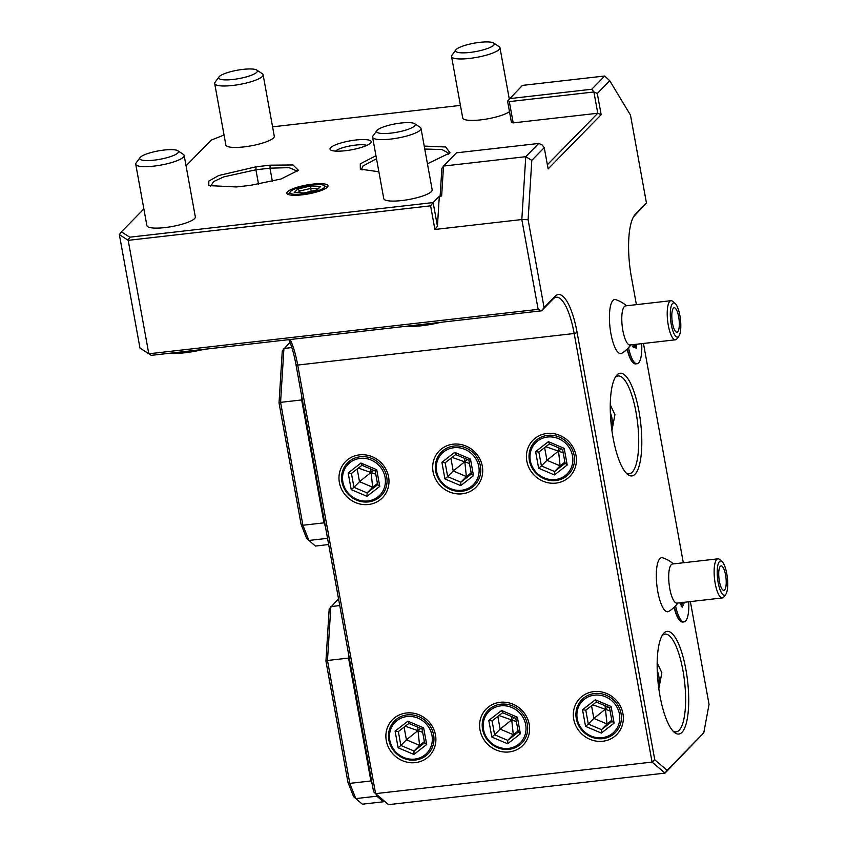 <?xml version="1.0" encoding="UTF-8"?>
<svg xmlns="http://www.w3.org/2000/svg" width="847" height="847" viewBox="0 0 847 847"><rect width="100%" height="100%" fill="white"/><g stroke="black" fill="none" stroke-linecap="round" stroke-linejoin="round"><path stroke-width="1.27" d="M531.81 160.348L528.105 219.712L521.826 219.542L525.754 156.684L538.713 143.45L456.469 152.831L443.521 166.065L525.754 156.684L531.81 160.348L544.25 147.643L542.101 144.911L538.713 143.45M538.152 309.356L521.826 219.542L434.903 229.463L430.604 205.832L128.193 240.336L148.807 353.781L139.977 348.075L151.211 355.359L148.807 353.781L538.152 309.356L541.54 310.817L544.07 307.556L528.105 219.712M636.404 304.645L631.407 277.149A51.667 14.748 -96.5 0 1 634.403 215.403A51.667 14.748 -96.5 0 1 635.335 214.28L646.441 202.941L630.475 115.086L609.734 80.719L597.294 93.435L601.158 114.705L548.115 168.913L544.25 147.643M544.07 307.556L555.166 296.217A51.667 14.748 -96.5 0 1 577.135 332.617L654.773 759.823L667.118 770.304L703.783 732.824L709.045 704.365L690.369 601.592M683.317 562.768L643.455 343.459M638.977 411.356A51.667 14.748 -96.5 0 1 640.29 461.075A51.667 14.748 -96.5 0 1 627.256 474.098A51.667 14.748 -96.5 0 1 613.08 437.825A51.667 14.748 -96.5 0 1 616.065 376.079A51.667 14.748 -96.5 0 1 638.977 411.356M685.89 669.479A51.667 14.748 -96.5 0 1 687.203 719.209A51.667 14.748 -96.5 0 1 674.17 732.221A51.667 14.748 -96.5 0 1 659.982 695.948A51.667 14.748 -96.5 0 1 662.979 634.212A51.667 14.748 -96.5 0 1 685.89 669.479M633.27 362.865A24.214 6.914 -96.5 0 1 633.08 362.696A24.214 6.914 -96.5 0 1 627.161 349.239M626.462 305.778A29.529 29.529 0 0 0 615.631 299.647A27.22 7.771 83.5 0 0 613.853 299.785A27.22 7.771 83.5 0 0 610.369 330.288A27.22 7.771 83.5 0 0 621.603 353.39A27.22 7.771 83.5 0 0 621.751 353.305A27.22 7.771 83.5 0 0 621.942 353.188M674.381 607.077A24.605 7.02 83.5 0 0 680.48 621.158L679.982 620.724A24.097 6.882 -96.5 0 1 674.106 607.341M673.376 563.901A29.529 29.529 0 0 0 662.534 557.771A27.22 7.771 83.5 0 0 656.319 574.912A27.22 7.771 83.5 0 0 662.174 606.283A27.22 7.771 83.5 0 0 668.664 611.439A29.529 29.529 0 0 0 677.844 603.022M597.294 93.435L593.906 91.974L597.77 113.244L547.363 164.752M513.187 122.889L509.322 101.619L508.242 100.264L507.597 101.259L511.461 122.529L513.187 122.889L597.77 113.244L601.158 114.705M441.647 196.006L440.175 195.382L441.859 168.437L443.521 166.065L441.647 196.006L439.307 196.271L433.135 202.571L129.739 237.192L128.193 240.336L119.363 234.63L121.439 231.834L129.739 237.192M121.439 231.834L143.863 208.913M186.044 165.811L211.147 140.147L224.042 135.012M272.575 126.838L460.429 105.399M330.69 147.632A20.91 4.531 -10.3 0 0 330.722 150.004A20.91 4.531 -10.3 0 0 350.669 149.951A20.91 4.531 -10.3 0 0 370.52 143.09A20.91 4.531 -10.3 0 0 370.848 142.709A20.91 4.531 -10.3 0 0 355.115 140.094A20.91 4.531 -10.3 0 0 330.69 147.632M287.525 191.75A20.91 4.531 169.7 0 1 311.95 184.212A20.91 4.531 169.7 0 1 327.683 186.827A20.91 4.531 169.7 0 1 327.355 187.208A20.91 4.531 169.7 0 1 307.493 194.069A20.91 4.531 169.7 0 1 287.546 194.122A20.91 4.531 169.7 0 1 287.525 191.75M250.426 185.345L236.366 186.954L208.807 185.599L208.786 181.11L218.77 175.498L256.101 166.785L270.161 165.176L293.02 164.964L298.398 170.268L281.013 179.003L250.426 185.345M378.874 171.761L360.335 169.135L360.261 163.852L375.962 155.742M424.231 146.086L445.723 146.997L450.032 152.841L427.449 163.81M432.182 189.855A24.605 5.336 169.7 0 1 401.806 200.548A24.605 5.336 169.7 0 1 383.765 198.653L372.595 137.203A24.605 5.336 -10.3 0 0 390.636 139.099A24.605 5.336 169.7 0 0 421.012 128.405L432.182 189.855M509.481 111.645A24.605 5.336 169.7 0 1 480.757 119.872A24.605 5.336 169.7 0 1 462.716 117.966L451.546 56.516A24.605 5.336 -10.3 0 0 469.587 58.422A24.605 5.336 169.7 0 0 499.963 47.718L509.269 98.93M195.329 216.874A24.605 5.336 169.7 0 1 164.953 227.578A24.605 5.336 169.7 0 1 146.912 225.673L135.742 164.233A24.605 5.336 -10.3 0 0 153.783 166.128A24.605 5.336 169.7 0 0 184.159 155.425L195.329 216.874M274.28 136.198A24.605 5.336 169.7 0 1 243.904 146.902A24.605 5.336 169.7 0 1 225.853 144.996L214.693 83.546A24.605 5.336 -10.3 0 0 232.734 85.452A24.605 5.336 169.7 0 0 263.11 74.748L274.28 136.198M439.307 196.271L437.433 226.202L434.903 229.463M430.604 205.832L433.135 202.571L437.433 226.202M139.977 348.075L119.363 234.63M151.211 355.359L541.54 310.817L553.25 298.843A49.211 14.05 -96.5 0 1 556.267 297.223A49.211 14.05 -96.5 0 1 574.181 333.506L652.063 762.088L654.773 759.823M440.758 322.326A33.467 7.252 169.7 0 1 405.829 326.307M290.214 339.499A49.211 14.05 -96.5 0 1 297.71 365.057L375.592 793.639L652.063 762.088L665.033 773.099L667.118 770.304M703.783 732.824L665.033 773.099L388.561 804.65L373.622 791.913L348.752 655.091L348.562 658.077L370.901 780.976L372.257 784.438M633.482 216.853L646.441 202.941M609.734 80.719L604.694 76.008L522.461 85.388L508.242 100.264M509.322 101.619L593.906 91.974L591.746 89.242L604.694 76.008M509.502 98.633L591.746 89.242M288.912 339.647A51.678 14.748 -96.5 0 1 295.984 364.697L301.839 396.957L301.659 399.953L280.569 402.357L283.936 348.466L291.823 347.566M301.839 396.957L325.354 526.305L323.988 522.843L302.908 525.256L280.569 402.357L279.023 402.971L282.284 350.838L289.981 342.294M323.988 522.843L301.659 399.953M325.354 526.305L348.752 655.091M376.015 793.999L376.873 796.191L383.458 801.77L384.231 800.976M383.458 801.77L362.368 804.184L355.793 798.594L376.873 796.191M370.901 780.976L349.811 783.38L347.969 782.384L353.58 796.667L355.793 798.594L349.811 783.38L327.482 660.491L348.562 658.077M347.969 782.384L325.936 661.105L327.482 660.491L330.849 606.6L339.753 605.584M325.936 661.105L329.187 608.972L338.514 598.765M328.668 544.547L315.455 546.05L308.88 540.46L302.908 525.256L301.066 524.261L279.023 402.971M301.066 524.261L306.678 538.544L308.88 540.46L327.535 538.332M576.013 455.485A25.834 24.118 -135.6 0 0 546.908 433.484A25.834 24.118 -135.6 0 0 526.813 461.107A25.834 24.118 -135.6 0 0 555.928 483.108A25.834 24.118 -135.6 0 0 576.013 455.485M482.303 466.178A25.834 24.118 -135.6 0 0 453.187 444.177A25.834 24.118 -135.6 0 0 433.092 471.8A25.834 24.118 -135.6 0 0 462.208 493.801A25.834 24.118 -135.6 0 0 482.303 466.178M388.582 476.882A25.834 24.118 -135.6 0 0 359.467 454.871A25.834 24.118 -135.6 0 0 339.372 482.494A25.834 24.118 -135.6 0 0 368.487 504.505A25.834 24.118 -135.6 0 0 388.582 476.882M622.926 713.619A25.834 24.118 -135.6 0 0 593.821 691.607A25.834 24.118 -135.6 0 0 573.726 719.23A25.834 24.118 -135.6 0 0 602.831 741.241A25.834 24.118 -135.6 0 0 622.926 713.619M529.206 724.312A25.834 24.118 -135.6 0 0 500.101 702.301A25.834 24.118 -135.6 0 0 480.005 729.923A25.834 24.118 -135.6 0 0 509.121 751.935A25.834 24.118 -135.6 0 0 529.206 724.312M435.485 735.005A25.834 24.118 -135.6 0 0 406.38 712.994A25.834 24.118 -135.6 0 0 386.285 740.627A25.834 24.118 -135.6 0 0 415.401 762.628A25.834 24.118 -135.6 0 0 435.485 735.005M574.128 455.4A23.494 21.937 -135.6 0 0 547.649 435.379A23.494 21.937 -135.6 0 0 529.386 460.503A23.494 21.937 -135.6 0 0 555.854 480.514A23.494 21.937 -135.6 0 0 574.128 455.4M572.498 455.887A22.149 20.677 -135.6 0 0 547.554 437.031A22.149 20.677 -135.6 0 0 530.328 460.704A22.149 20.677 44.4 0 0 555.283 479.571A22.149 20.677 44.4 0 0 572.498 455.887M564.187 448.349L548.39 441.658L535.622 451.61L538.65 468.243L554.436 474.934L567.215 464.982L564.187 448.349L562.683 449.365M549.29 443.849L562.599 449.482L565.14 463.468M567.215 464.982L565.203 463.224M554.436 474.934L554.563 471.514L565.108 463.309M538.65 468.243L541.402 465.945L554.563 471.514L560.1 465.861L558.173 447.608M535.622 451.61L538.883 452.086L541.402 465.945L546.94 460.281L561.201 448.889M538.851 452.107L549.396 443.892L538.851 452.107M548.39 441.658L549.523 443.796M563.202 452.796L545.796 446.697M564.896 462.123L560.1 465.861L546.94 460.281L544.632 447.608M480.408 466.094A23.494 21.937 -135.6 0 0 453.939 446.073A23.494 21.937 -135.6 0 0 435.665 471.197A23.494 21.937 -135.6 0 0 462.134 491.218A23.494 21.937 -135.6 0 0 480.408 466.094M478.788 466.581A22.149 20.677 -135.6 0 0 453.833 447.724A22.149 20.677 -135.6 0 0 436.607 471.398A22.149 20.677 44.4 0 0 461.562 490.265A22.149 20.677 44.4 0 0 478.788 466.581M470.466 459.042L454.67 452.351L441.901 462.303L444.929 478.936L460.715 485.627L473.494 475.675L470.466 459.042L468.963 460.059M455.57 454.543L468.878 460.175L471.419 474.161M473.494 475.675L471.483 473.928M460.715 485.627L460.842 482.218L471.387 474.002M444.929 478.936L447.682 476.639L460.842 482.218L466.379 476.554L464.452 458.301M441.901 462.303L445.162 462.78L447.682 476.639L453.219 470.974L467.48 459.582M454.67 452.351L455.802 454.49M469.482 463.489L452.076 457.391M471.176 472.817L466.379 476.554L453.219 470.974L450.922 458.301M386.687 476.787A23.494 21.937 -135.6 0 0 360.219 456.766A23.494 21.937 -135.6 0 0 341.944 481.89A23.494 21.937 -135.6 0 0 368.413 501.911A23.494 21.937 -135.6 0 0 386.687 476.787M385.067 477.274A22.149 20.677 -135.6 0 0 360.113 458.418A22.149 20.677 -135.6 0 0 342.887 482.091A22.149 20.677 44.4 0 0 367.842 500.958A22.149 20.677 44.4 0 0 385.067 477.274M376.746 469.736L360.96 463.044L348.181 472.997L351.209 489.63L367.005 496.321L379.774 486.369L376.746 469.736L375.242 470.752M361.849 465.236L375.157 470.868L377.698 484.855M379.774 486.369L377.762 484.622M367.005 496.321L367.122 492.912L377.667 484.696M351.209 489.63L353.961 487.332L367.122 492.912L372.669 487.247L370.732 468.994M348.181 472.997L351.441 473.473L353.961 487.332L359.499 481.668L373.76 470.286M351.41 473.505L361.955 465.278L351.41 473.505M360.96 463.044L362.082 465.183M375.761 474.193L358.355 468.084M377.455 483.51L372.669 487.247L359.499 481.668L357.201 468.994M621.042 713.523A23.494 21.937 -135.6 0 0 594.562 693.513A23.494 21.937 -135.6 0 0 576.288 718.637A23.494 21.937 -135.6 0 0 602.768 738.648A23.494 21.937 -135.6 0 0 621.042 713.523M619.411 714.021A22.149 20.677 -135.6 0 0 594.456 695.154A22.149 20.677 -135.6 0 0 577.241 718.828A22.149 20.677 44.4 0 0 602.196 737.695A22.149 20.677 44.4 0 0 619.411 714.021M611.1 706.483L595.303 699.791L582.535 709.733L585.552 726.377L601.349 733.068L614.117 723.116L611.1 706.483L609.596 707.499M596.193 701.972L609.512 707.616L612.042 721.591M614.117 723.116L612.116 721.358M601.349 733.068L601.476 729.648L612.021 721.432M585.552 726.377L588.305 724.079L601.476 729.648L607.013 723.984L605.086 705.742M582.535 709.733L585.796 710.21L588.305 724.079L593.853 718.415L608.114 707.023M585.753 710.241L596.309 702.025L585.753 710.241M595.303 699.791L596.436 701.919M610.105 710.929L592.709 704.831M611.799 720.257L607.013 723.984L593.853 718.415L591.545 705.731M527.321 724.217A23.494 21.937 -135.6 0 0 500.842 704.206A23.494 21.937 -135.6 0 0 482.568 729.331A23.494 21.937 -135.6 0 0 509.047 749.341A23.494 21.937 -135.6 0 0 527.321 724.217M525.691 724.714A22.149 20.677 -135.6 0 0 500.746 705.847A22.149 20.677 -135.6 0 0 483.521 729.532A22.149 20.677 44.4 0 0 508.475 748.388A22.149 20.677 44.4 0 0 525.691 724.714M517.379 717.176L501.583 710.485L488.814 720.437L491.832 737.07L507.628 743.761L520.397 733.809L517.379 717.176L515.876 718.192M502.472 712.676L515.791 718.309L518.332 732.295M520.397 733.809L518.396 732.052M507.628 743.761L507.755 740.342L518.3 732.126M491.832 737.07L494.595 734.773L507.755 740.342L513.293 734.677L511.366 716.435M488.814 720.437L492.075 720.903L494.595 734.773L500.132 729.108L514.394 717.716M492.043 720.935L502.589 712.719L492.043 720.935M501.583 710.485L502.716 712.613M516.384 721.623L498.989 715.524M518.089 730.95L513.293 734.677L500.132 729.108L497.824 716.424M433.6 734.921A23.494 21.937 -135.6 0 0 407.121 714.9A23.494 21.937 -135.6 0 0 388.858 740.024A23.494 21.937 -135.6 0 0 415.326 760.034A23.494 21.937 -135.6 0 0 433.6 734.921M431.97 735.408A22.149 20.677 -135.6 0 0 407.026 716.541A22.149 20.677 -135.6 0 0 389.8 740.225A22.149 20.677 44.4 0 0 414.755 759.081A22.149 20.677 44.4 0 0 431.97 735.408M423.659 727.869L407.862 721.178L395.094 731.13L398.122 747.763L413.908 754.455L426.687 744.502L423.659 727.869L422.155 728.886M408.762 723.37L422.071 729.002L424.612 742.988M426.687 744.502L424.675 742.745M413.908 754.455L414.035 751.035L424.58 742.819M398.122 747.763L400.875 745.466L414.035 751.035L419.572 745.371L417.645 727.128M395.094 731.13L398.355 731.596L400.875 745.466L406.412 739.802L420.673 728.409M398.323 731.628L408.868 723.412L398.323 731.628M407.862 721.178L408.995 723.306M422.674 732.316L405.268 726.218M424.368 741.644L419.572 745.371L406.412 739.802L404.104 727.118M203.905 349.345A33.467 7.252 169.7 0 1 185.07 352.744A33.467 7.252 -10.3 0 1 168.966 353.337M335.497 151.105A16.728 3.621 169.7 0 1 350.69 145.811A16.728 3.621 169.7 0 1 366.762 145.419M324.274 185.557A17.713 3.843 169.7 0 1 324.306 187.558A17.713 3.843 -10.3 0 1 303.618 193.942A17.713 3.843 -10.3 0 1 290.288 191.729A17.713 3.843 -10.3 0 1 290.563 191.401A17.713 3.843 169.7 0 1 307.387 185.588A17.713 3.843 169.7 0 1 324.274 185.557L326.074 186.732A19.312 4.182 169.7 0 1 326.73 187.748M288.763 194.651A19.312 4.182 169.7 0 1 289.018 193.465L290.288 191.729M294.216 192.576L303.946 193.042L317.159 189.95L320.653 186.393L310.923 185.917L297.71 189.008L294.216 192.576L304.232 192.978M297.71 189.008L299.679 191.02L298.07 192.661M310.923 185.917L310.69 188.436L299.679 191.02L299.997 192.756M320.653 186.393L316.492 190.056M317.159 189.95L316.492 190.109M311.209 191.295L310.69 188.436L317.741 188.786M210.575 186.435L213.592 181.586L223.915 176.832L255.91 169.781L269.971 168.172L289.071 167.642L297.032 171.03L297.032 171.676M362.04 169.993L361.627 169.061L363.035 165.948L376.513 158.76M424.771 149.051L441.859 149.517L448.783 153.222L448.73 154.239M414.659 123.715A19.682 4.267 169.7 0 1 391.018 133.117A19.682 4.267 -10.3 0 1 376.894 130.576A19.682 4.267 -10.3 0 1 400.885 123.037A19.682 4.267 169.7 0 1 414.659 123.715L420.197 127.346A24.605 5.336 169.7 0 1 421.012 128.405M376.894 130.576L372.987 135.922A24.605 5.336 -10.3 0 0 372.595 137.203M493.61 43.028A19.682 4.267 169.7 0 1 469.958 52.429A19.682 4.267 -10.3 0 1 455.845 49.888A19.682 4.267 -10.3 0 1 479.826 42.35A19.682 4.267 169.7 0 1 493.61 43.028L499.148 46.67A24.605 5.336 169.7 0 1 499.963 47.718M455.845 49.888L451.938 55.246A24.605 5.336 -10.3 0 0 451.546 56.516M177.806 150.734A19.682 4.267 169.7 0 1 154.154 160.147A19.682 4.267 -10.3 0 1 140.041 157.606A19.682 4.267 -10.3 0 1 164.022 150.057A19.682 4.267 169.7 0 1 177.806 150.734L183.344 154.376A24.605 5.336 169.7 0 1 184.159 155.425M140.041 157.606L136.134 162.952A24.605 5.336 -10.3 0 0 135.742 164.233M256.757 70.057A19.682 4.267 169.7 0 1 233.105 79.459A19.682 4.267 -10.3 0 1 218.981 76.918A19.682 4.267 -10.3 0 1 242.973 69.38A19.682 4.267 169.7 0 1 256.757 70.057L262.295 73.689A24.605 5.336 169.7 0 1 263.11 74.748M218.981 76.918L215.085 82.275A24.605 5.336 -10.3 0 0 214.693 83.546M615.155 377.529A49.211 14.05 -96.5 0 1 618.109 375.962A49.211 14.05 -96.5 0 1 636.023 412.245A49.211 14.05 -96.5 0 1 629.268 473.748A49.211 14.05 -96.5 0 1 626.039 472.891M611.915 430.551L614.933 414.659L610.264 404.739M611.545 427.735A24.605 22.975 -135.6 0 0 611.852 417.804A24.605 22.975 44.4 0 0 610.348 412.722M662.068 635.652A49.211 14.05 -96.5 0 1 665.011 634.096A49.211 14.05 -96.5 0 1 682.926 670.379A49.211 14.05 -96.5 0 1 676.171 731.882A49.211 14.05 -96.5 0 1 672.942 731.014M658.828 688.685L661.846 672.783L657.177 662.862M658.458 685.869A24.605 22.975 -135.6 0 0 658.754 675.938A24.605 22.975 44.4 0 0 657.261 670.856M627.383 349.038A24.605 7.02 83.5 0 0 633.461 363.035A24.605 7.02 83.5 0 0 635.673 363.914L637.071 363.744A24.605 7.02 83.5 0 0 641.698 343.66M678.881 336.153L677.007 338.736A19.682 5.622 -96.5 0 1 676.022 339.636A19.682 5.622 -96.5 0 1 675.451 339.806L630.02 344.994A19.682 5.622 83.5 0 1 622.333 327.101A19.682 5.622 83.5 0 1 624.98 306.053A19.682 5.622 -96.5 0 1 625.552 305.883L670.983 300.696A19.682 5.622 -96.5 0 1 672.751 301.394L675.154 303.48A17.226 4.913 -96.5 0 1 680.448 319.425A17.226 4.913 -96.5 0 1 678.881 336.153A17.226 4.913 -96.5 0 1 678.013 336.947A17.226 4.913 -96.5 0 1 670.909 322.326A17.226 4.913 -96.5 0 1 673.111 303.025A17.226 4.913 -96.5 0 1 675.154 303.48M628.559 347.831A24.605 7.02 83.5 0 0 637.071 363.744M632.878 344.665L633.577 347.471L636.468 348.085L635.271 347.175M633.577 347.471L632.72 346.635L633.577 347.471M634.456 346.952L634.678 344.464M675.451 339.806A19.682 5.622 -96.5 0 1 667.764 321.913A19.682 5.622 -96.5 0 1 670.411 300.865A19.682 5.622 -96.5 0 1 670.983 300.696M673.81 307.874A12.303 3.515 83.5 0 0 672.147 321.024A12.303 3.515 83.5 0 0 676.954 332.204A12.303 3.515 83.5 0 0 677.314 332.098A12.303 3.515 83.5 0 0 678.976 318.948A12.303 3.515 83.5 0 0 674.17 307.757A12.303 3.515 83.5 0 0 673.81 307.874M680.48 621.158A24.605 7.02 83.5 0 0 682.693 622.026L684.09 621.867A24.605 7.02 83.5 0 0 688.717 601.783M675.557 605.859A24.605 7.02 83.5 0 0 684.09 621.867M717.896 558.829L672.465 564.007A19.682 5.622 -96.5 0 0 668.696 577.633A19.682 5.622 -96.5 0 0 672.92 599.157A19.682 5.622 83.5 0 0 676.933 603.128L722.364 597.94A19.682 5.622 -96.5 0 1 718.351 593.98A19.682 5.622 -96.5 0 1 714.127 572.456A19.682 5.622 -96.5 0 1 717.896 558.829A19.682 5.622 -96.5 0 1 719.664 559.528L722.068 561.614A17.226 4.913 -96.5 0 1 724.026 564.473A17.226 4.913 -96.5 0 1 727.637 580.788A17.226 4.913 -96.5 0 1 725.794 594.287A17.226 4.913 -96.5 0 1 720.913 591.757A17.226 4.913 -96.5 0 1 717.24 570.529A17.226 4.913 -96.5 0 1 722.068 561.614M725.794 594.287L723.92 596.86A19.682 5.622 -96.5 0 1 722.364 597.94M721.358 587.86A12.303 3.515 83.5 0 0 723.867 590.338A12.303 3.515 83.5 0 0 726.228 581.825A12.303 3.515 83.5 0 0 723.582 568.369A12.303 3.515 83.5 0 0 721.083 565.891A12.303 3.515 83.5 0 0 718.722 574.404A12.303 3.515 83.5 0 0 721.358 587.86M679.749 602.799L682.206 607.214L684.249 602.693L682.968 602.185M682.206 607.214L681.168 606.187L682.206 607.214M680.935 604.694L681.899 602.556M577.135 332.617L574.181 333.506L297.71 365.057L295.984 364.697M555.166 296.217L553.25 298.843M635.335 214.28L633.535 216.758M455.675 454.585L445.162 462.78L455.675 454.585M256.101 166.785L255.91 169.781L258.536 184.223M270.161 165.176L269.971 168.172L272.374 181.406M630.517 344.941A29.529 28.142 63.3 0 1 621.603 353.39M636.468 348.085L636.796 344.221M635.282 347.132L635.525 344.369M681.433 605.594L682.851 602.45M316.81 189.982L304.084 192.957M621.751 353.305A29.529 29.529 0 0 0 630.93 344.888M635.568 347.185L633.44 346.741M633.556 347.185L632.931 344.665M682.047 606.696L679.866 602.789"/></g></svg>
